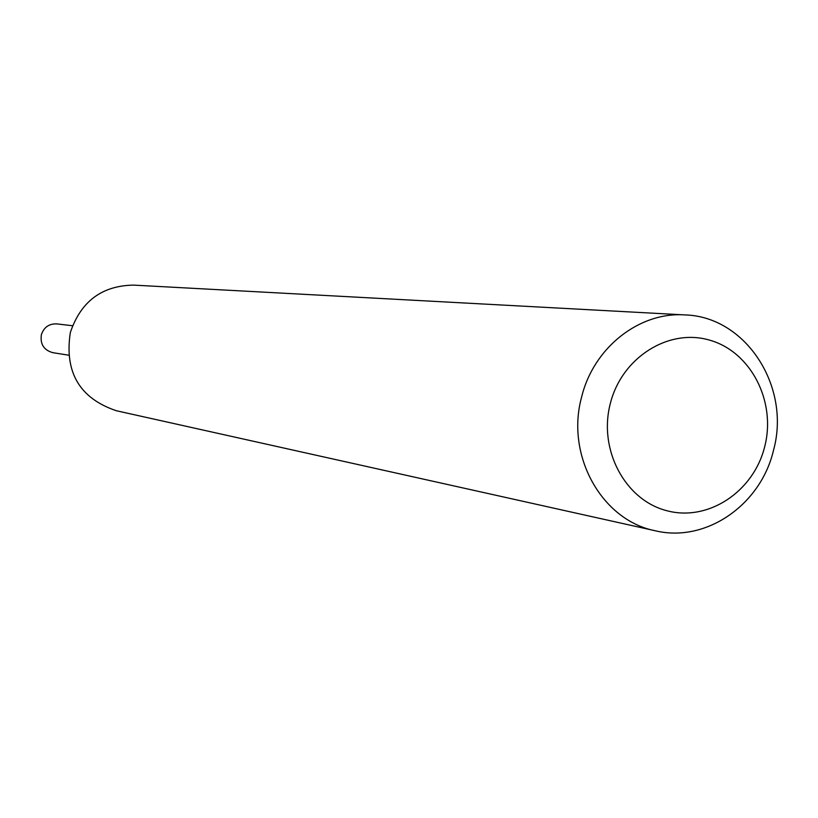 <?xml version="1.0" encoding="UTF-8"?>
<svg xmlns="http://www.w3.org/2000/svg" width="818" height="818" viewBox="0 0 818 818"><rect width="100%" height="100%" fill="white"/><g stroke="black" fill="none" stroke-linecap="round" stroke-linejoin="round"><path stroke-width="1.23" d="M655.279 530.77L116.299 410.728C79.612 398.274 64.285 372.21 70.328 332.537C80.808 301.453 101.882 285.646 133.559 285.114L684.942 314.92C745.985 316.535 791.2 386.894 773.491 450.329C760.76 505.043 705.791 543.05 655.279 530.77C601.772 520.36 565.463 455.452 581.608 397.088C593.479 347.67 639.318 311.658 684.942 314.92M764.718 446.577C753.664 491.782 708.04 521.986 666.629 510.657C625.044 500.002 598.244 449.695 610.279 403.693C621.68 357.507 668.695 327.906 709.738 340.186C750.965 351.801 776.374 401.526 764.718 446.577M68.467 355.155L52.822 352.67C43.835 350.135 40.031 344.122 41.381 334.654C43.957 327.2 49.09 323.611 56.779 323.897L72.516 325.728"/></g></svg>
